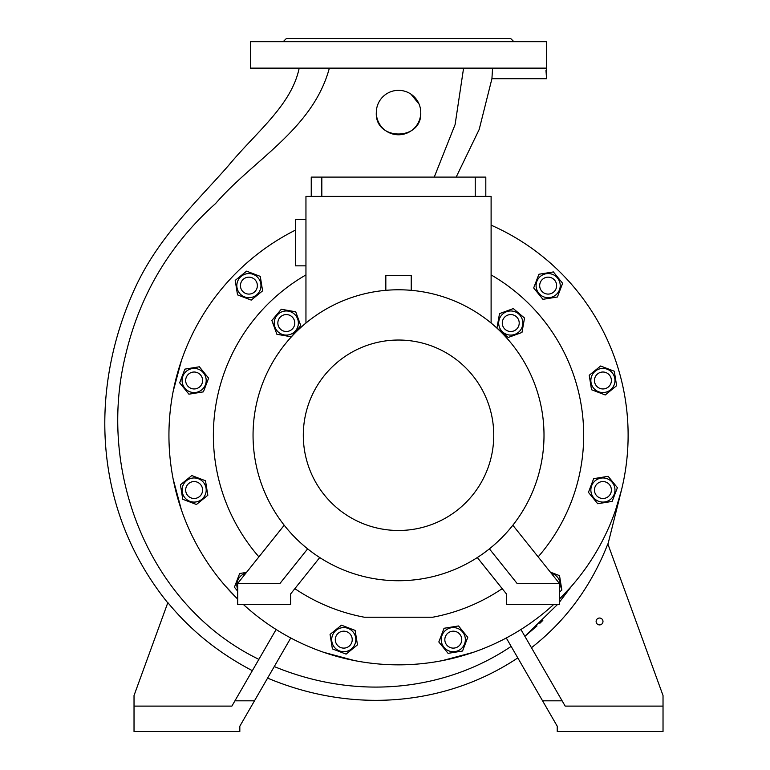 <?xml version="1.0" encoding="UTF-8"?>
<svg xmlns="http://www.w3.org/2000/svg" width="770" height="770" viewBox="0 0 770 770"><rect width="100%" height="100%" fill="white"/><g stroke="black" fill="none" stroke-linecap="round" stroke-linejoin="round"><path stroke-width="1.16" d="M502.204 588.655A185.156 185.156 0 0 1 432.663 617.232L364.393 617.232A185.156 185.156 0 0 1 294.852 588.655M258.913 556.874A185.156 185.156 0 0 1 305.95 274.909M491.106 274.909A185.156 185.156 0 0 1 538.143 556.874M557.47 604.537L524.871 636.309L537.008 625.952M539.866 623.286L542.821 620.428M559.357 602.255L570.618 587.231L559.347 599.108A229.585 229.585 0 0 0 491.106 225.158M290.762 637.984L239.826 726.206L239.826 731.5L134.028 731.5L134.028 695.531L167.764 602.843C94.113 511.569 87.684 391.93 134.894 288.394C158.437 236.929 197.005 201.634 228.671 165.358C256.4 131.834 291.416 105.413 299.193 68.126M254.485 700.816L234.937 700.816L276.122 629.494M134.028 706.109L231.886 706.109L234.937 700.816M252.348 670.66C218.93 653.239 190.758 630.553 167.841 602.602M506.294 637.984L557.23 726.206L557.23 731.5L663.028 731.5L663.028 695.531L607.838 543.889C591.235 586.336 565.767 620.938 531.454 647.714M542.571 700.816L562.119 700.816L520.934 629.494M663.028 706.109L565.17 706.109L562.119 700.816M602.987 621.467A3.436 3.436 0 0 1 599.551 624.903A3.436 3.436 0 0 1 596.115 621.467A3.436 3.436 0 0 1 599.551 618.031A3.436 3.436 0 0 1 602.987 621.467M283.206 41.676L286.382 38.5L510.674 38.5L513.85 41.676M545.891 68.126C546.806 81.957 546.806 81.957 545.891 68.126L250.404 68.126L250.404 41.676L546.652 41.676L546.575 77.982M546.479 77.029L546.363 75.787M546.363 75.739L546.238 74.238M546.171 73.362L545.988 70.33M546.652 78.704L491.924 78.704L492.569 68.126L491.924 78.704L479.19 129.447L456.167 177.1M434.251 177.1L455.108 124.557L463.588 68.126L492.569 68.126M225.35 585.989L237.709 599.108A229.585 229.585 0 0 1 295.372 230.143M173.183 391.304L181.402 360.649M549.26 608.435L553.62 604.537A229.585 229.585 0 0 1 243.435 604.537L247.796 608.435M559.347 589.377A12.06 12.06 0 0 0 551.214 573.217M559.347 592.14L561.85 590.109L559.53 575.633L550.348 572.129M260.279 276.382L246.573 271.156L235.206 280.405L237.526 294.881L251.222 300.108L262.599 290.858L260.279 276.382M260.173 289.924A12.06 12.06 0 0 0 253.195 274.361A12.06 12.06 0 0 0 237.632 281.329A12.06 12.06 0 0 0 244.6 296.902A12.06 12.06 0 0 0 260.173 289.924M245.88 293.534A8.46 8.46 0 0 1 240.991 282.609A8.46 8.46 0 0 1 251.915 277.72A8.46 8.46 0 0 1 256.814 288.644A8.46 8.46 0 0 1 245.88 293.534M438.823 641.968L448.073 653.345L462.549 651.025L467.765 637.319L458.516 625.952L444.04 628.272L438.823 641.968M445.686 630.293A12.06 12.06 0 0 0 443.934 647.262A12.06 12.06 0 0 0 460.903 649.004A12.06 12.06 0 0 0 462.655 632.035A12.06 12.06 0 0 0 445.686 630.293M459.863 634.307A8.46 8.46 0 0 1 458.631 646.213A8.46 8.46 0 0 1 446.725 644.99A8.46 8.46 0 0 1 447.957 633.084A8.46 8.46 0 0 1 459.863 634.307M330.061 634.422L332.39 648.898L346.086 654.125L357.463 644.875L355.134 630.399L341.437 625.173L330.061 634.422M341.851 627.743A12.06 12.06 0 0 0 331.851 641.564A12.06 12.06 0 0 0 345.672 651.555A12.06 12.06 0 0 0 355.673 637.733A12.06 12.06 0 0 0 341.851 627.743M352.121 638.311A8.46 8.46 0 0 1 345.104 648.003A8.46 8.46 0 0 1 335.402 640.987A8.46 8.46 0 0 1 342.419 631.294A8.46 8.46 0 0 1 352.121 638.311M246.487 572.408L239.653 573.506L234.427 587.202L237.709 591.245M245.842 573.217A12.06 12.06 0 0 0 237.709 589.377M191.807 475.552L180.44 484.802L182.76 499.278L196.456 504.494L207.833 495.245L205.503 480.769L191.807 475.552M203.492 482.415A12.06 12.06 0 0 0 186.523 480.663A12.06 12.06 0 0 0 184.781 497.632A12.06 12.06 0 0 0 201.75 499.384A12.06 12.06 0 0 0 203.492 482.415M199.478 496.592A8.46 8.46 0 0 1 187.572 495.36A8.46 8.46 0 0 1 188.794 483.454A8.46 8.46 0 0 1 200.701 484.686A8.46 8.46 0 0 1 199.478 496.592M199.363 366.789L184.887 369.119L179.66 382.815L188.91 394.182L203.386 391.863L208.612 378.166L199.363 366.789M206.042 378.58A12.06 12.06 0 0 0 192.221 368.58A12.06 12.06 0 0 0 182.23 382.401A12.06 12.06 0 0 0 196.052 392.402A12.06 12.06 0 0 0 206.042 378.58M195.474 388.85A8.46 8.46 0 0 1 185.782 381.833A8.46 8.46 0 0 1 192.789 372.131A8.46 8.46 0 0 1 202.491 379.148A8.46 8.46 0 0 1 195.474 388.85M181.402 509.865L173.183 479.209M354.575 660.602L323.92 652.382M473.136 652.382L442.481 660.602M559.347 602.275L571.706 585.989M615.654 509.865L621.515 489.913L607.953 544.197M267.594 678.11C357.28 715.705 449.824 703.366 517.787 657.898M274.264 666.56C359.484 701.73 447.235 689.554 511.145 646.396M419.082 104.123L410.939 94.132M376.414 110.399L376.309 112.564C374.682 141.102 422.316 141.208 420.747 112.564A22.214 22.214 0 0 0 398.523 90.34A22.214 22.214 0 0 0 376.309 112.564A22.214 22.214 0 0 0 398.523 134.779A22.214 22.214 0 0 0 420.747 112.564M329.368 68.126C312.87 129.139 253.965 159.274 215.581 203.549C169.747 244.533 139.765 294.958 125.645 354.835C96.712 471.105 148.504 605.721 258.874 659.351M588.444 492.348L597.693 503.724L612.169 501.395L617.396 487.699L608.146 476.322L593.67 478.651L588.444 492.348M591.014 491.934A12.06 12.06 0 0 0 604.835 501.934A12.06 12.06 0 0 0 614.826 488.113A12.06 12.06 0 0 0 601.004 478.112A12.06 12.06 0 0 0 591.014 491.934M601.582 481.664A8.46 8.46 0 0 1 611.274 488.681A8.46 8.46 0 0 1 604.257 498.382A8.46 8.46 0 0 1 594.565 491.366A8.46 8.46 0 0 1 601.582 481.664M591.543 389.736L605.249 394.962L616.616 385.712L614.296 371.236L600.6 366.01L589.223 375.269L591.543 389.736M593.564 388.099A12.06 12.06 0 0 0 610.533 389.841A12.06 12.06 0 0 0 612.275 372.882A12.06 12.06 0 0 0 595.306 371.13A12.06 12.06 0 0 0 593.564 388.099M597.578 373.922A8.46 8.46 0 0 1 609.484 375.144A8.46 8.46 0 0 1 608.262 387.06A8.46 8.46 0 0 1 596.355 385.828A8.46 8.46 0 0 1 597.578 373.922M542.927 299.328L557.403 296.999L562.629 283.302L553.38 271.935L538.904 274.255L533.677 287.951L542.927 299.328M543.851 296.902A12.06 12.06 0 0 0 559.424 289.924A12.06 12.06 0 0 0 552.456 274.361A12.06 12.06 0 0 0 536.882 281.329A12.06 12.06 0 0 0 543.851 296.902M540.242 282.609A8.46 8.46 0 0 1 551.166 277.72A8.46 8.46 0 0 1 556.065 288.644A8.46 8.46 0 0 1 545.141 293.534A8.46 8.46 0 0 1 540.242 282.609M411.228 290.338L411.228 275.496L385.828 275.496L385.828 290.338M489.402 548.856L517.026 583.381L559.347 583.381L559.347 604.537L506.448 604.537L506.448 593.959L477.313 557.547M512.839 525.236L559.347 583.381M284.217 525.236L237.709 583.381L237.709 604.537L290.608 604.537L290.608 593.959L319.733 557.547M307.644 548.856L280.03 583.381L237.709 583.381M398.523 289.78A145.482 145.482 0 0 1 544.005 435.252A145.482 145.482 0 0 1 398.523 580.734A145.482 145.482 0 0 1 253.051 435.252A145.482 145.482 0 0 1 398.523 289.78M398.523 340.032A95.22 95.22 0 0 1 493.753 435.252A95.22 95.22 0 0 1 398.523 530.482A95.22 95.22 0 0 1 303.303 435.252A95.22 95.22 0 0 1 398.523 340.032M305.95 323.034L305.95 196.408L491.106 196.408L491.106 323.034M305.95 219.556L295.372 219.556L295.372 265.842L305.95 265.842M485.812 196.408L485.812 177.1L311.244 177.1L311.244 196.408M475.234 196.408L475.234 177.1M321.822 196.408L321.822 177.1M508.2 337.472L521.973 332.457L524.524 318.02L513.292 308.597L499.518 313.611L496.968 328.049L508.2 337.472M508.652 334.911A12.06 12.06 0 0 0 522.628 325.132A12.06 12.06 0 0 0 512.839 311.157A12.06 12.06 0 0 0 498.873 320.946A12.06 12.06 0 0 0 508.652 334.911M510.751 331.504A8.46 8.46 0 0 0 519.211 323.034A8.46 8.46 0 0 0 510.751 314.574A8.46 8.46 0 0 0 502.281 323.034A8.46 8.46 0 0 0 510.751 331.504M300.743 325.585L295.728 311.802L281.291 309.261L271.868 320.493L276.882 334.267L291.32 336.808L300.743 325.585M298.183 325.132A12.06 12.06 0 0 0 288.404 311.157A12.06 12.06 0 0 0 274.428 320.946A12.06 12.06 0 0 0 284.217 334.911A12.06 12.06 0 0 0 298.183 325.132M294.775 323.034A8.46 8.46 0 0 0 286.305 314.574A8.46 8.46 0 0 0 277.845 323.034A8.46 8.46 0 0 0 286.305 331.504A8.46 8.46 0 0 0 294.775 323.034"/></g></svg>
